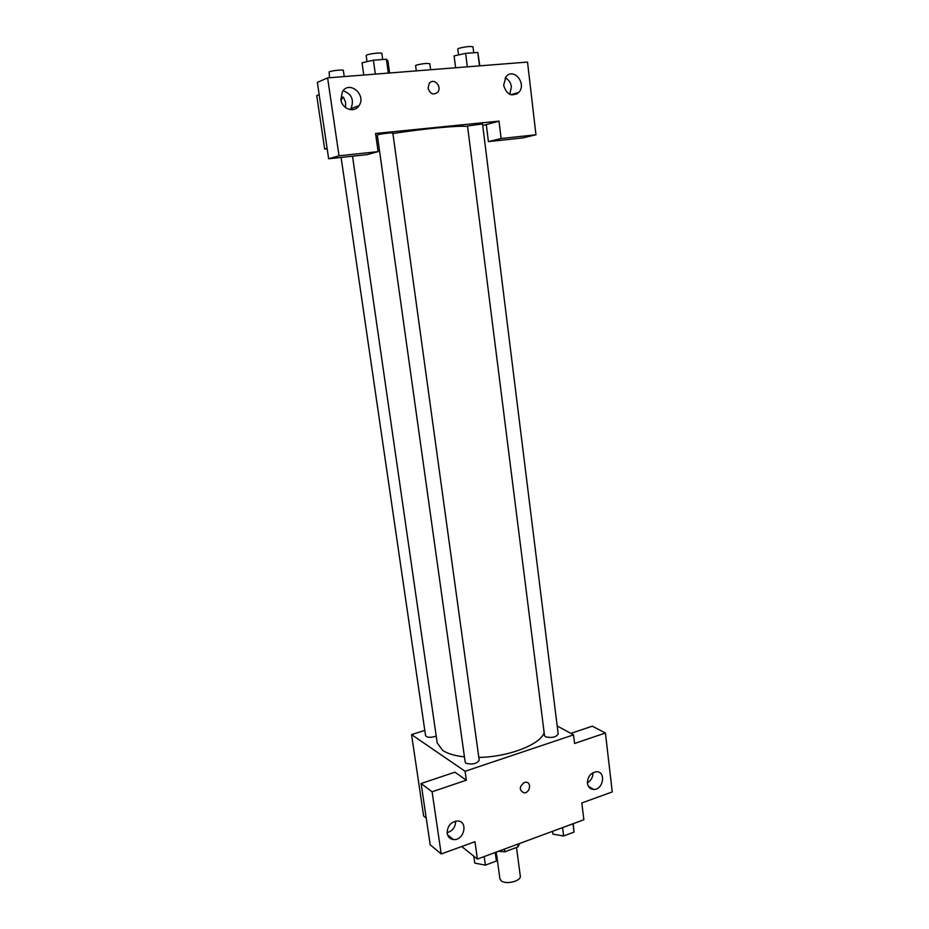 <?xml version="1.0" encoding="UTF-8"?>
<svg xmlns="http://www.w3.org/2000/svg" width="929" height="929" viewBox="0 0 929 929"><rect width="100%" height="100%" fill="white"/><g stroke="black" fill="none" stroke-linecap="round" stroke-linejoin="round"><path stroke-width="1.39" d="M496.69 855.203L499.907 878.753L501.149 880.738C505.759 885 521.529 881.064 520.298 876.001L516.489 847.469M517.72 844.194L518.068 846.888L519.601 843.497M518.068 846.888L504.83 851.788L498.594 851.254M504.459 849.083L504.83 851.788M570.812 733.376L592.296 726.188L605.418 733.004L612.257 791.926L581.809 802.97L583.853 819.75L477.401 859.081L461.736 846.528M426.225 818.066L423.636 815.999L411.559 734.607L424.797 730.415M557.191 725.979L573.541 734.862L574.587 743.455L605.418 733.004M589.45 787.711L590.275 787.409M590.031 787.269L589.404 787.653M587.418 782.775C591.158 780.511 593.004 777.143 592.981 772.684M587.465 783.344C588.138 787.188 590.217 789.232 593.701 789.464C603.467 789.882 606.277 771.116 596.337 771.767C590.542 772.905 587.581 776.76 587.465 783.344M477.401 859.081L474.974 841.72L441.205 853.972L430.173 844.728L421.116 783.519L454.896 772.196L466.335 780.174L465.081 771.279L411.559 734.607M450.809 837.459L449.636 837.958M447.104 832.674C452.678 830.956 455.524 827.1 455.628 821.12M447.174 833.29C447.883 836.959 449.961 839.038 453.398 839.537C464.082 840.954 468.599 821.19 457.649 820.981C450.809 821.84 447.325 825.939 447.174 833.29M421.116 783.519L432.101 791.787L466.335 780.174M441.205 853.972L432.101 791.787M524.293 782.473L525.733 782.218C531.841 781.904 530.099 793.134 524.095 792.843C518.986 790.277 519.056 786.817 524.293 782.473C519.056 786.817 518.986 790.277 524.084 792.843C530.099 793.134 531.841 781.904 525.733 782.218M573.541 734.862L465.081 771.279M341.094 157.431L425.563 735.663C427.189 737.696 430.742 737.847 436.224 736.116M544.522 735.629L545.474 736.778C551.652 738.218 555.902 737.312 558.19 734.049L482.546 123.929L467.531 126.007L544.522 735.629M465.185 762.198L465.952 763.255C472.269 764.846 476.682 763.824 479.201 760.201L392.828 132.986C393.153 132.348 380.797 133.799 377.952 134.74L377.313 135.065L465.185 762.198M352.521 156.2L437.199 742.91L442.668 750.4C447.557 753.663 454.815 755.823 464.442 756.891M478.818 757.425C508.569 756.984 540.608 744.477 544.139 732.598M375.978 136.389L377.464 136.11M392.897 133.532C425.145 128.457 461.91 125.125 467.601 126.611M375.571 133.486L499.012 121.13L501.114 138.514L535.963 134.798L527.521 62.069L327.612 77.897L339.015 155.793L378.126 151.624L375.571 133.486M327.101 148.326L324.674 149.07L327.171 148.814M482.743 125.52L499.012 121.13M428.072 88.232L429.21 83.447C433.46 77.258 442.471 86.455 437.756 92.134C433.413 95.443 430.173 94.143 428.072 88.232M503.634 85.305L505.933 76.828C513.551 67.12 527.126 83.656 518.812 92.354C511.763 97.15 506.711 94.804 503.634 85.305M340.885 99.473L342.406 91.727C349.223 79.964 366.804 94.897 359 105.674C354.437 113.361 341.907 109.146 340.885 99.473M428.06 88.232C430.173 94.143 433.413 95.443 437.756 92.134C442.471 86.455 433.46 77.258 429.198 83.447M509.766 94.328L511.403 86.85C510.729 82.553 508.662 79.557 505.179 77.862M516.861 92.946L516.547 94.166M350.152 109.622L350.918 108.623C354.355 99.867 351.743 93.91 343.103 90.74M378.126 151.624L367.152 154.632L328.645 158.766L317.346 82.391L327.612 77.897M328.645 158.766L339.015 155.793M517.546 93.527L517.453 92.761M486.308 124.556L488.41 141.626L522.795 137.933L535.963 134.798M488.41 141.626L501.114 138.514M319.158 94.653L316.743 95.652L324.674 149.07M342.766 97.069L341.094 100.553C341.431 97.731 342.232 96.651 343.486 97.29L345.634 102.422L345.495 107.543M347.98 76.283L331.746 77.571M329.458 77.746L329.168 71.881C331.63 70.639 343.602 69.396 343.347 70.395L344.171 76.108M434.458 69.431L419.188 70.65M416.308 70.871L415.611 65.634L416.285 65.169C422.3 63.613 426.817 63.126 429.825 63.683L430.557 69.28M389.588 72.985L387.927 60.849L386.418 59.235L373.388 60.199L362.043 62.789L363.762 75.028M386.418 59.235L388.322 73.089M373.388 60.199L375.328 74.123M367.025 61.651L366.177 55.543L366.792 55.02C369.614 53.627 382.144 52.326 381.865 53.452L382.702 59.502M479.805 65.843L477.831 52.454L465.638 53.359L454.107 55.903L455.616 67.759M477.831 52.454L479.48 65.878M465.638 53.359L467.322 66.83M458.554 54.916L457.8 48.982L458.624 48.401C465.104 46.682 469.9 46.16 472.989 46.822L473.732 52.756M496.295 852.102L496.4 861.044L485.379 865.143L474.789 863.111L473.813 856.201M495.227 852.497L496.4 861.044M484.183 856.573L485.379 865.143M573.251 823.675L574.006 832.105L563.613 835.984L552.918 834.161L552.558 831.316M572.984 823.768L574.006 832.105M562.568 827.611L563.613 835.984M593.701 789.464L588.394 786.294M453.398 839.537L447.546 834.846M518.812 92.354L510.904 94.746M359 105.674L350.918 108.623"/></g></svg>
